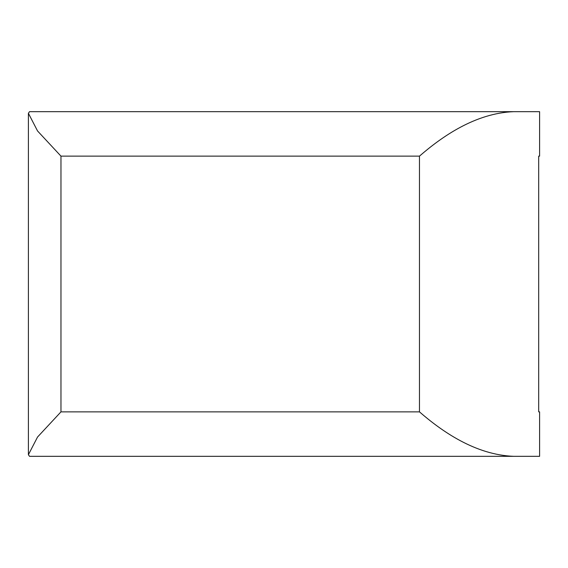 <?xml version="1.0" encoding="UTF-8"?>
<svg xmlns="http://www.w3.org/2000/svg" width="568" height="568" viewBox="0 0 568 568"><rect width="100%" height="100%" fill="white"/><g stroke="black" fill="none" stroke-linecap="round" stroke-linejoin="round"><path stroke-width="0.85" d="M513.806 111.669L29.515 111.669L28.4 113.288L37.545 130.967L60.968 156.136L419.468 156.136C441.769 136.767 475.281 113.082 513.806 111.669L539.6 111.669L539.6 156.136L538.691 156.136L538.691 411.864L539.6 411.864L539.6 456.331L513.806 456.331C475.281 454.918 441.769 431.233 419.468 411.864L60.968 411.864L37.545 437.033L28.4 454.712L29.515 456.331L513.806 456.331M60.968 156.136L60.968 411.864M419.468 156.136L419.468 411.864M28.4 454.712L28.4 113.288"/></g></svg>
